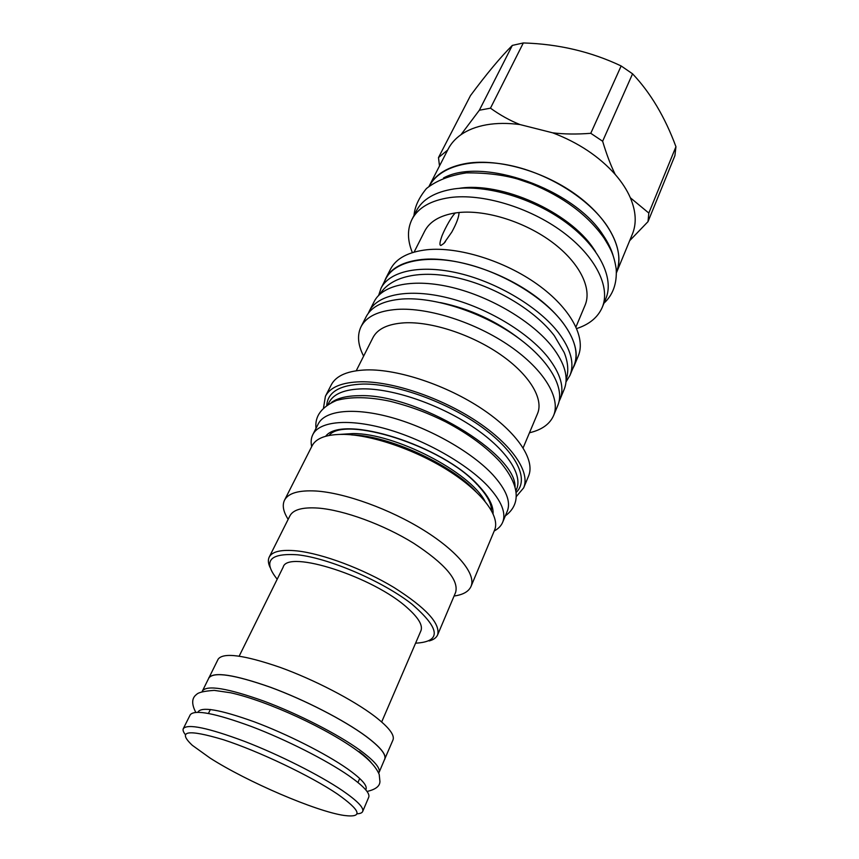 <?xml version="1.0" encoding="UTF-8"?>
<svg xmlns="http://www.w3.org/2000/svg" width="859" height="859" viewBox="0 0 859 859"><rect width="100%" height="100%" fill="white"/><g stroke="black" fill="none" stroke-linecap="round" stroke-linejoin="round"><path stroke-width="1.29" d="M312.837 434.568C319.451 421.168 348.84 418.193 387.033 429.146C425.173 440.066 466.942 463.849 487.923 486.205C501.452 500.969 506.359 512.995 502.665 522.272L507.272 511.212C511.041 501.763 506.219 489.619 492.83 474.769C472.042 452.285 430.509 428.534 392.488 417.785C354.413 407.005 325.013 410.258 318.27 423.884L312.837 434.568C311.076 438.069 310.7 442.095 311.677 446.616M502.665 522.272C501.13 525.891 498.317 528.779 494.236 530.969M331.477 402.452C337.619 398.039 346.918 395.784 359.363 395.688C416.207 393.282 516.978 453.767 515.035 487.278M328.095 404.299L329.051 402.431C333.593 393.744 344.835 389.213 362.777 388.848C392.746 388.536 438.487 404.031 472.149 426.375C505.887 448.709 522.981 474.361 516.624 489.104L515.819 491.037M516.012 492.615C529.573 479.848 517.043 452.682 482.21 427.374C447.528 402.055 396.02 383.543 363.089 384.048C340.046 384.853 327.934 391.897 326.764 405.169M323.532 407.767L325.421 396.257C330.232 387.087 342.054 382.255 360.887 381.772C392.531 381.278 441 397.599 476.659 421.286C512.394 444.973 530.4 472.192 523.668 487.858L516.13 496.77M325.421 396.257L331.263 384.853C336.159 375.523 348.013 370.54 366.825 369.896C398.447 369.145 446.723 385.272 482.135 408.959C517.633 432.657 535.415 460.091 528.575 476.026L523.668 487.858M461.584 478.764L459.952 478.463M373.88 438.691L372.591 437.65M356.249 370.744L372.978 337.587C377.531 328.825 387.978 323.907 404.31 322.834C431.336 321.352 471.441 334.419 500.496 354.584C529.616 374.739 543.897 398.909 537.53 413.619L523.131 447.85M529.466 432.775C541.75 429.887 549.781 424.174 553.572 415.616C560.948 398.351 544.316 369.928 510.031 346.22C475.822 322.501 428.587 307.339 397.105 309.38C378.368 310.808 366.353 316.563 361.059 326.667L366.17 316.692C371.528 306.459 383.565 300.575 402.291 299.018C433.741 296.763 480.793 311.774 514.799 335.482C548.88 359.191 565.329 387.774 557.856 405.265L553.572 415.616M363.615 356.141C357.859 344.921 357 335.096 361.059 326.667M369.273 311.173L374.213 301.52C382.674 284.587 413.834 278.069 452.682 287.593C491.477 297.074 532.687 321.835 552.348 346.95C564.921 363.497 568.873 377.616 564.191 389.31L560.047 399.328C564.674 387.763 560.637 373.751 547.945 357.28C528.113 332.25 486.688 307.447 447.764 297.826C408.798 288.152 377.638 294.433 369.273 311.173L368.339 313.224M560.047 399.328L559.091 401.368M381.063 288.141L385.906 278.681C394.603 261.297 425.763 254.232 464.311 263.412C502.816 272.539 543.511 297.203 562.752 322.544C575.068 339.241 578.816 353.597 574.016 365.601L569.946 375.426C574.703 363.54 570.87 349.291 558.447 332.658C539.023 307.404 498.123 282.697 459.501 273.42C420.824 264.1 389.664 270.95 381.063 288.141L378.647 295.389M569.946 375.426L565.995 381.954M384.295 281.827L385.691 278.563C391.285 267.868 403.419 261.501 422.08 259.461C453.412 256.401 499.788 270.81 533.02 294.508C566.317 318.206 582.037 347.39 574.241 365.687L572.663 368.855M385.691 278.563L390.501 269.178C396.149 258.366 408.304 251.88 426.944 249.733C458.255 246.49 504.458 260.739 537.498 284.436C570.612 308.123 586.149 337.447 578.279 355.937L574.241 365.687M414.102 252.095L424.668 231.189C429.661 221.536 439.894 215.459 455.367 212.946L459.017 212.506C459.017 216.736 456.623 223.254 451.813 232.059L443.824 243.462L440.957 245.459C439.464 245.459 439.636 242.775 441.472 237.417C442.718 232.972 450.674 217.306 455.27 213.043L455.367 212.946M412.374 252.61C407.327 240.273 407.187 229.213 411.966 219.41C418.097 207.706 430.713 200.426 449.826 197.581C482.017 193.178 529.015 207.137 562.28 231.651C595.609 256.143 610.781 287.217 602.256 307.339L605.853 298.621C614.443 278.327 599.432 247.145 566.264 222.664C533.181 198.161 486.334 184.331 454.186 188.894C435.094 191.847 422.456 199.224 416.271 211.024L411.966 219.41M575.981 326.892L585.054 305.299C592.238 288.56 579.814 262.908 552.52 242.453C525.279 221.998 486.495 209.736 459.017 212.506M576.711 328.546C589.381 324.401 597.896 317.325 602.256 307.339M613.38 256.487C611.479 249.507 608.032 242.367 603.039 235.055C573.812 188.755 482.157 156.66 443.491 177.985M616.429 272.346C621.615 258.86 618.469 243.322 606.991 225.756C588.823 198.794 549.019 173.701 510.45 165.508C471.827 157.261 439.615 166.453 429.436 185.941M460.961 134.713L479.343 110.242L490.468 108.17C500.121 115.106 509.935 120.561 519.942 124.555C507.766 122.955 496.577 123.041 486.387 124.823C476.251 126.649 467.768 129.945 460.961 134.713C455.302 138.718 451.039 143.496 448.194 149.037L429.092 186.22C435.427 174.173 448.087 166.539 467.081 163.307C499.09 158.26 545.411 171.682 577.967 196.11C610.599 220.527 625.169 252.009 616.44 272.786L632.374 234.142C636.723 223.49 636.047 211.368 630.345 197.763L648.824 213.064L675.947 146.706L674.916 155.619L648.008 221.643L648.824 213.064M490.468 108.17L523.324 42.95C558.371 43.992 590.981 51.658 621.154 65.96L632.568 73.82L602.631 141.252C606.561 154.33 610.749 165.4 615.216 174.452C621.895 182.162 626.941 189.925 630.345 197.763M615.216 174.452C599.206 156.488 578.354 142.615 552.67 132.823C564.138 134.229 576.84 134.391 590.777 133.306L621.154 65.96M519.942 124.555L552.67 132.823M479.343 110.242L512.318 45.409L523.324 42.95M439.497 165.959L438.487 157.584L470.507 95.564C486.699 73.756 500.636 57.038 512.318 45.409M632.568 73.82C650.51 92.761 664.973 117.049 675.947 146.706M602.631 141.252L590.777 133.306M648.008 221.643L629.658 240.713M438.487 157.584L447.689 150.024M494.58 530.121C500.325 516.925 483.188 493.098 450.202 471.795C417.291 450.492 372.978 435.03 344.18 434.386C326.882 434.171 316.187 437.983 312.096 445.8L284.501 500.217C288.216 493.13 298.739 490.07 316.069 491.015C344.931 492.862 390.104 509.172 424.056 530.4C458.083 551.628 476.251 574.456 471.033 586.407L494.58 530.121M288.162 519.351C283.287 511.717 282.063 505.339 284.501 500.217M454.078 596.017C463.055 594.782 468.703 591.572 471.033 586.407M437.618 634.898L455.614 592.399C459.017 580.201 445.069 563.848 413.791 543.328C383.737 524.634 343.836 510.053 318.174 508.088C302.604 507.035 293.187 509.623 289.923 515.84L269.221 557.083C272.217 551.403 281.505 549.341 297.096 550.92C322.791 553.733 363.239 568.894 394.002 587.502C426.043 607.871 440.592 623.666 437.618 634.898C436.361 637.754 433.537 639.772 429.167 640.943M270.102 567.445C268.148 563.354 267.858 559.896 269.221 557.083M277.199 579.234C262.65 561.099 269.447 552.96 297.579 554.796C329.008 558.167 382.427 581.114 411.697 603.974C440.399 628.681 441.698 641.748 415.584 643.176M239.178 656.126L283.169 567.155C287.303 549.159 373.955 576.915 407.724 608.204C418.612 617.965 423.004 625.502 420.91 630.796L381.675 721.968M384.306 760.065L393.003 739.91C394.861 735.057 388.762 727.186 374.674 716.288C353.21 699.935 313.975 679.576 279.937 667.303C243.956 654.977 223.372 652.249 218.175 659.121L208.458 678.814M384.832 759.184C386.571 754.642 380.29 747.008 365.998 736.281C344.212 720.186 304.623 699.795 270.435 687.243C234.292 674.573 213.751 671.437 208.78 677.837M202.402 690.872C207.202 684.816 227.689 688.231 263.874 701.116C298.116 713.85 337.898 734.22 359.878 750.122C374.299 760.709 380.687 768.161 379.044 772.488L384.703 759.131C386.443 754.589 380.172 746.965 365.891 736.26C344.137 720.186 304.601 699.827 270.467 687.286C234.389 674.648 213.87 671.513 208.909 677.901L202.144 691.559M379.044 772.488L378.679 773.132M362.681 811.487C364.066 807.782 357.323 800.813 342.44 790.591C319.773 775.205 279.207 754.75 244.59 741.392C208.061 727.798 187.627 723.536 183.311 728.604L190.268 714.742C194.768 709.298 215.233 713.249 251.655 726.596C286.154 739.728 326.463 760.161 348.883 775.741C363.604 786.114 370.218 793.265 368.736 797.206L362.681 811.487C362.058 812.904 360.146 813.677 356.968 813.817M183.311 728.604C182.645 730 183.289 731.954 185.243 734.466M337.351 793.984C310.722 775.978 258.634 751.142 223.351 739.706C187.219 728.926 176.879 730.805 192.341 745.333L209.983 758.003C246.823 781.647 315.919 811.411 344.094 815.449C363.336 817.929 361.091 810.778 337.351 793.984M520.457 339.573C496.652 321.041 469.98 308.714 440.442 302.593M325.668 436.265C342.172 413.888 442.739 445.273 478.613 485.668C488.717 496.481 493.528 505.79 493.055 513.607M340.357 434.364L353.135 433.559C395 433.28 469.723 471.859 484.97 501.184M356.506 435.406C392.423 437.768 448.634 463.742 473.717 489.555M595.48 251.494L593.515 248.562C569.259 211.754 501.119 181.356 458.878 188.379M365.709 789.786C368.092 786.146 361.95 779.124 347.294 768.698C325.808 753.665 287.035 734.058 254.285 721.828C219.732 709.448 200.931 706.259 197.881 712.24M359.126 751.561C364.646 755.77 368.683 759.453 371.238 762.62M510.922 332.852C492.744 320.386 473.008 311.269 451.727 305.503M380.011 294.079C391.801 274.88 424.035 269.543 460.585 278.606C497.404 287.765 535.511 310.958 554.356 335.762L564.148 352.448C568.186 362.358 568.83 371.571 566.102 380.065M445.434 241.637L443.824 243.462M478.098 485.56C487.182 495.428 491.638 503.739 491.445 510.471M477.357 484.798C442.739 445.757 344.158 415.369 329.094 435.449M351.761 434.955C387.463 435.159 451.469 464.311 475.94 491.616M357.956 782.506L359.696 778.479M208.447 713.421L210.391 709.491M505.339 515.84C518.718 506.101 522.659 488.599 500.078 461.852C486.57 447.206 468.445 433.881 445.714 421.866C428.512 413.351 412.996 407.123 390.19 401.282C368.822 396.783 350.912 396.514 336.47 400.455C321.449 407.005 314.63 416.304 315.994 428.351M603.963 303.206C613.004 294.852 617.084 283.416 616.193 268.91C613.874 253.91 610.191 248.144 603.941 237.932C587.535 214.836 563.246 196.732 531.066 183.633L517.934 179.123C503.02 174.817 485.818 172.745 466.351 172.884C449.762 175.365 436.458 180.583 426.461 188.518C418.913 197.72 414.757 206.697 414.006 215.437M367.018 791.45C375.576 789.507 379.882 786.189 379.936 781.497L379.216 774.485C376.328 767.506 369.778 760.151 359.567 752.43C329.008 729.248 268.319 701.169 230.695 692.784L214.235 690.378C204.313 691.066 198.45 692.397 196.647 694.373C191.697 697.948 191.407 703.929 195.755 712.315"/></g></svg>
